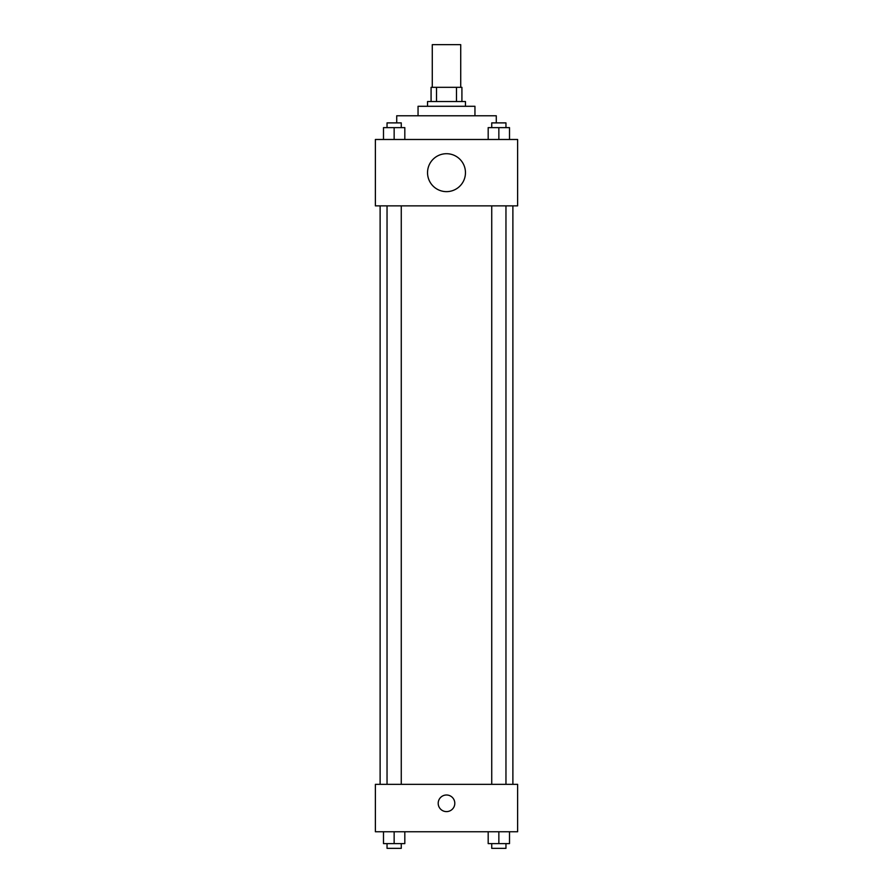 <?xml version="1.0" encoding="UTF-8"?>
<svg xmlns="http://www.w3.org/2000/svg" width="893" height="893" viewBox="0 0 893 893"><rect width="100%" height="100%" fill="white"/><g stroke="black" fill="none" stroke-linecap="round" stroke-linejoin="round"><path stroke-width="1.34" d="M460.721 87.324L460.721 44.65L432.279 44.65L432.279 87.324M436.521 101.545L436.521 87.324L431.085 87.324L431.085 101.545L431.085 87.324M436.521 87.324L461.915 87.324L461.915 101.545M456.479 101.545L456.479 87.324M427.535 106.289L427.535 101.545L465.465 101.545L465.465 106.289M418.047 115.777L418.047 106.289L474.953 106.289L474.953 115.777M396.715 122.888L396.715 115.777L496.285 115.777L496.285 122.888M375.373 139.487L517.627 139.487L517.627 205.859L375.373 205.859L375.373 139.487M446.5 191.638A18.965 18.965 0 0 1 430.08 163.185A18.965 18.965 0 0 1 462.92 163.185A18.965 18.965 0 0 1 446.5 191.638M375.373 784.333L517.627 784.333L517.627 831.751L375.373 831.751L375.373 784.333M446.5 811.603A8.294 8.294 0 0 1 439.311 799.157A8.294 8.294 0 0 1 453.689 799.157A8.294 8.294 0 0 1 446.5 811.603M488.181 831.751L488.181 843.606L509.512 843.606L509.512 831.751L509.512 843.606M498.852 843.606L498.852 831.751M505.963 843.606L505.963 848.35L491.73 848.35L491.73 843.606M383.488 831.751L383.488 843.606L404.819 843.606L404.819 831.751L404.819 843.606M394.148 843.606L394.148 831.751M401.27 843.606L401.27 848.35L387.037 848.35L387.037 843.606M488.181 139.487L488.181 127.632L509.512 127.632L509.512 139.487L509.512 127.632M498.852 139.487L498.852 127.632M505.963 127.632L505.963 122.888L491.73 122.888L491.73 127.632M383.488 139.487L383.488 127.632L404.819 127.632L404.819 139.487L404.819 127.632M394.148 139.487L394.148 127.632M401.27 127.632L401.27 122.888L387.037 122.888L387.037 127.632M512.883 784.333L512.883 205.859M380.117 784.333L380.117 205.859M491.73 205.859L491.73 784.333M505.963 205.859L505.963 784.333M401.27 784.333L401.27 205.859M387.037 784.333L387.037 205.859"/></g></svg>
